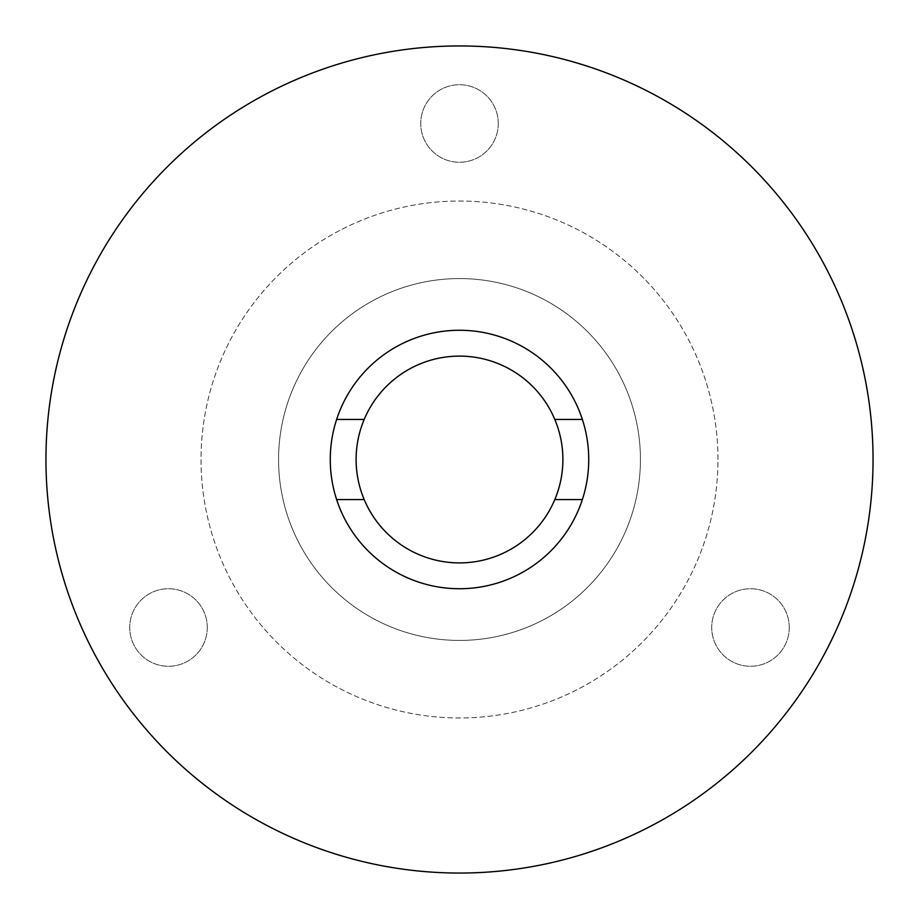 <?xml version="1.0" encoding="UTF-8"?>
<svg xmlns="http://www.w3.org/2000/svg" width="919" height="919" viewBox="0 0 919 919"><rect width="100%" height="100%" fill="white"/><g stroke="black" fill="none" stroke-linecap="round" stroke-linejoin="round"><path stroke-width="0.69" stroke-dasharray="4.59 3.45" d="M789.26 627.505A38.77 38.77 0 0 1 750.49 666.275A38.77 38.77 0 0 1 711.72 627.505A38.77 38.77 0 0 1 750.49 588.734A38.77 38.77 0 0 1 789.26 627.505A38.77 38.77 0 0 1 750.49 666.275A38.77 38.77 0 0 1 711.72 627.505A38.77 38.77 0 0 1 750.49 588.734A38.77 38.77 0 0 1 789.26 627.505M207.28 627.505A38.77 38.77 0 0 1 168.51 666.275A38.77 38.77 0 0 1 129.74 627.505A38.77 38.77 0 0 1 168.51 588.734A38.77 38.77 0 0 1 207.28 627.505A38.77 38.77 0 0 1 168.51 666.275A38.77 38.77 0 0 1 129.74 627.505A38.77 38.77 0 0 1 168.51 588.734A38.77 38.77 0 0 1 207.28 627.505M498.27 123.491A38.77 38.77 0 0 1 459.5 162.261A38.77 38.77 0 0 1 420.73 123.491A38.77 38.77 0 0 1 459.5 84.72A38.77 38.77 0 0 1 498.27 123.491A38.77 38.77 0 0 1 459.5 162.261A38.77 38.77 0 0 1 420.73 123.491A38.77 38.77 0 0 1 459.5 84.72A38.77 38.77 0 0 1 498.27 123.491M640.428 459.5A180.928 180.928 0 0 1 459.5 640.428A180.928 180.928 0 0 1 278.572 459.5A180.928 180.928 0 0 1 459.5 278.572A180.928 180.928 0 0 1 640.428 459.5A180.928 180.928 0 0 1 459.5 640.428A180.928 180.928 0 0 1 278.572 459.5A180.928 180.928 0 0 1 459.5 278.572A180.928 180.928 0 0 1 640.428 459.5M588.734 459.5A129.234 129.234 0 0 0 459.5 330.266A129.234 129.234 0 0 0 330.266 459.5A129.234 129.234 0 0 0 459.5 588.734A129.234 129.234 0 0 0 588.734 459.5M717.969 459.5A258.469 258.469 0 0 0 459.5 201.031A258.469 258.469 0 0 0 201.031 459.5A258.469 258.469 0 0 0 459.5 717.969A258.469 258.469 0 0 0 717.969 459.5A258.469 258.469 0 0 0 459.5 201.031A258.469 258.469 0 0 0 201.031 459.5A258.469 258.469 0 0 0 459.5 717.969A258.469 258.469 0 0 0 717.969 459.5M873.05 459.5A413.55 413.55 0 0 0 459.5 45.95A413.55 413.55 0 0 0 45.95 459.5A413.55 413.55 0 0 0 459.5 873.05A413.55 413.55 0 0 0 873.05 459.5M562.887 459.5A103.387 103.387 0 0 1 459.5 562.887A103.387 103.387 0 0 1 356.112 459.5A103.387 103.387 0 0 1 459.5 356.112A103.387 103.387 0 0 1 562.887 459.5M554.812 499.568L582.37 499.568M554.812 419.443L582.37 419.443M336.63 419.443L364.188 419.443M336.63 499.568L364.188 499.568"/><path stroke-width="1.38" d="M336.63 499.568A129.234 129.234 0 0 1 336.63 419.443L364.188 419.443A103.387 103.387 0 0 1 554.812 419.443L582.37 419.443A129.234 129.234 0 0 1 459.5 588.734A129.234 129.234 0 0 1 336.63 499.568L364.188 499.568A103.387 103.387 0 0 0 554.812 499.568L582.37 499.568M582.37 419.443A129.234 129.234 0 0 0 336.63 419.443M873.05 459.5A413.55 413.55 0 0 0 459.5 45.95A413.55 413.55 0 0 0 45.95 459.5A413.55 413.55 0 0 0 459.5 873.05A413.55 413.55 0 0 0 873.05 459.5M364.188 499.568A103.387 103.387 0 0 1 364.188 419.443M554.812 419.443A103.387 103.387 0 0 1 554.812 499.568"/></g></svg>

